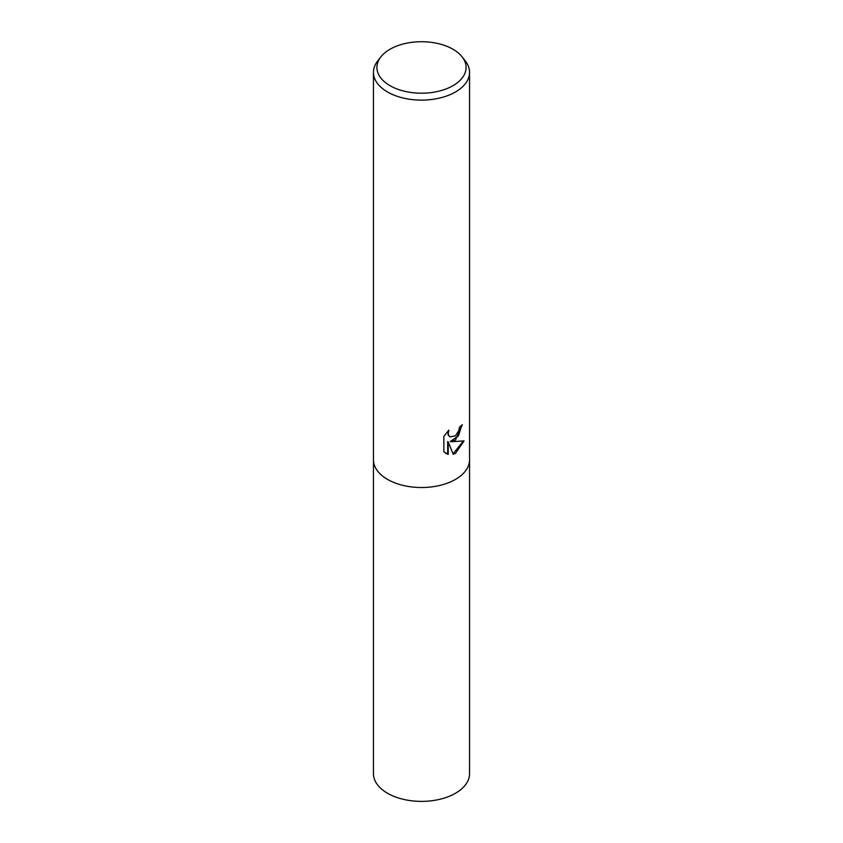 <?xml version="1.0" encoding="UTF-8"?>
<svg xmlns="http://www.w3.org/2000/svg" width="843" height="843" viewBox="0 0 843 843"><rect width="100%" height="100%" fill="white"/><g stroke="black" fill="none" stroke-linecap="round" stroke-linejoin="round"><path stroke-width="1.26" d="M455.473 440.025L450.868 441.753L464.04 440.91L455.473 453.376L453.218 454.324L448.234 441.89L448.234 454.43L443.85 451.859L443.85 436.379L448.897 430.12L448.213 433.197L448.708 435.399L450.078 436.864L455.473 435.863L458.95 430.32L459.456 427.106A48.051 27.745 0 0 0 462.375 424.672L455.473 440.025M462.196 56.955L465.368 61.044A48.051 27.745 180 0 1 469.551 72.372A48.051 27.745 180 0 1 455.473 91.982A48.051 27.745 180 0 1 403.112 97.999A48.051 27.745 180 0 1 373.449 72.372A48.051 27.745 180 0 1 377.632 61.044L380.804 56.955A44.584 25.743 180 0 1 389.972 49.263A44.584 25.743 180 0 1 462.196 56.955A44.584 25.743 180 0 1 453.028 85.659A44.584 25.743 180 0 1 396.221 88.663A44.584 25.743 180 0 1 380.804 56.955M455.473 479.404A48.051 27.745 180 0 0 469.551 459.783A48.051 27.745 180 0 1 455.473 479.404A48.051 27.745 180 0 1 403.112 485.41A48.051 27.745 180 0 1 373.449 459.783L373.449 72.372M461.816 425.188L458.423 435.936L450.331 441.447L450.868 441.753M453.049 453.892L463.323 441.089M445.641 453.323L447.686 454.114L447.686 441.574L448.234 441.89M447.686 454.114L448.234 454.43M449.825 436.695L448.17 435.083L447.907 431.131M469.551 459.941L469.551 773.642A48.051 27.745 180 0 1 455.473 793.263A48.051 27.745 180 0 1 403.112 799.269A48.051 27.745 180 0 1 373.449 773.642L373.449 459.941M450.088 436.864L449.54 436.548M469.551 459.783L469.551 72.372"/></g></svg>
